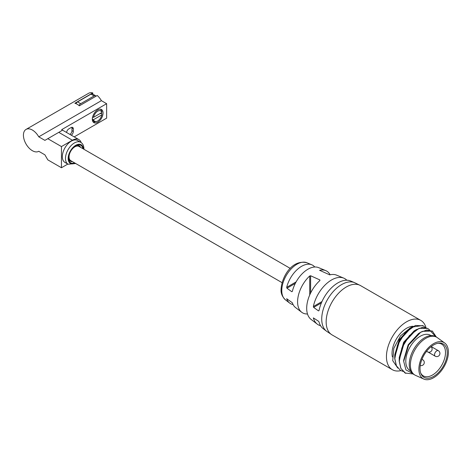 <?xml version="1.0" encoding="UTF-8"?>
<svg xmlns="http://www.w3.org/2000/svg" width="472" height="472" viewBox="0 0 472 472"><rect width="100%" height="100%" fill="white"/><g stroke="black" fill="none" stroke-linecap="round" stroke-linejoin="round"><path stroke-width="0.71" d="M97.686 120.997A6.012 3.469 120 0 0 101.81 114.897L93.562 119.658A6.012 3.469 120 0 0 97.686 120.997L97.503 121.103C95.084 122.319 93.462 121.841 92.63 119.67L92.801 119.333L92.317 119.18A7.593 4.384 120 0 0 93.893 122.667A7.593 4.384 120 0 0 99.74 120.631A7.593 4.384 120 0 0 103.055 112.991A7.593 4.384 120 0 0 101.48 109.516A7.593 4.384 120 0 0 95.633 111.551A7.593 4.384 120 0 0 92.317 119.192M81.154 142.579A12.968 7.487 120 0 0 78.895 139.594A12.968 7.487 120 0 0 72.411 140.237L58.77 132.361L62.564 130.172L61.667 129.658L106.631 103.692L101.391 100.666A12.655 7.304 60 0 0 97.238 95.497L79.343 105.828A12.655 7.304 -120 0 0 77.107 104.212A12.655 7.304 -120 0 0 74.871 103.25L92.766 92.919L92.766 94.099M101.391 100.666L38.763 136.827A12.655 7.304 -120 0 0 32.373 130.036A12.655 7.304 -120 0 0 26.048 129.411A12.655 7.304 -120 0 0 24.107 139.547A12.655 7.304 -120 0 0 32.373 150.698A12.655 7.304 -120 0 0 38.704 151.323A12.655 7.304 -120 0 0 38.763 151.288L44.899 154.834L47.808 159.866L61.454 167.743L67.809 164.073M26.048 129.411L88.677 93.255A12.655 7.304 60 0 1 92.766 92.919M425.266 327.497L423.296 325.845L415.395 325.462L405.082 332.801L397.394 345.303L394.816 358.661L396.439 365.853L400.468 370.378L396.362 365.806L394.734 358.614L394.728 357.363L399.843 339.982L411.667 327.137L422.664 325.521M436.382 337.055L432.24 331.014L422.558 331.35A24.986 14.425 -60 0 0 420.641 332.282L426.918 329.999L432.665 331.273M97.055 121.339L93.78 122.26M99.769 113.61L101.834 113.593L101.81 114.891M285.454 299.862C282.25 296.752 280.787 293.265 281.064 289.389C281.666 276.952 291.932 259.14 306.883 262.745A21.488 12.408 -60 0 0 290.634 269.471A21.488 12.408 -60 0 0 281.772 290.54A21.488 12.408 -60 0 0 285.454 299.862L289.696 303.107A22.178 12.803 120 0 1 286.687 298.705L292.345 302.782A23.122 13.346 120 0 0 295.549 307.567L301.726 312.281A24.119 13.924 120 0 1 297.59 301.82A24.119 13.924 120 0 1 309.726 275.961L310.617 275.754L319.898 279.949L319.898 280.545A25.63 14.797 120 0 0 306.694 308.304A25.63 14.797 120 0 0 311.089 319.426L317.267 324.14A26.627 15.37 120 0 1 313.355 317.892L318.512 321.226L319.025 321.963A27.571 15.918 120 0 0 323.113 328.606L326.547 331.226A28.125 16.237 -60 0 1 321.733 319.025A28.125 16.237 -60 0 1 333.326 291.454A28.125 16.237 -60 0 1 354.596 282.651L360.525 285.589L420.806 320.394A28.467 16.437 120 0 0 398.869 328.016A28.467 16.437 120 0 0 386.444 356.667A28.467 16.437 -60 0 0 392.338 369.7A28.467 16.437 -60 0 0 400.911 370.62M317.267 324.14A26.627 15.37 120 0 0 320.565 325.721M346.832 280.226A26.627 15.37 120 0 0 343.817 278.155A26.627 15.37 120 0 0 313.355 306.529L313.638 307.396L318.512 310.895L319.025 310.6A27.571 15.918 120 0 1 350.607 280.988L354.596 282.651M425.98 327.662A28.467 16.437 120 0 0 420.806 320.394M343.817 278.155L336.642 275.164A25.63 14.797 120 0 0 329.739 274.863L319.568 270.279A24.119 13.924 120 0 1 325.774 270.627A24.119 13.924 120 0 1 330.123 274.775M325.774 270.627L318.606 267.636A23.122 13.346 120 0 0 292.345 291.419L291.814 291.725L292.345 291.419L291.814 291.725L286.947 288.227L286.687 287.342A22.178 12.803 120 0 1 311.809 264.798A22.178 12.803 120 0 1 314.753 267.005M301.726 312.281A24.119 13.924 120 0 0 307.49 313.974M289.696 303.107A22.178 12.803 120 0 0 293.077 304.552M392.391 356.921A20.561 11.871 -60 0 1 392.037 353.439A20.561 11.871 -60 0 1 413.254 326.282M409.259 364.413A21.824 12.602 120 0 0 413.779 374.408L414.894 375.051A21.824 12.602 120 0 0 415.578 375.399L423.85 379.081A20.874 12.054 120 0 0 439.697 372.715A20.874 12.054 120 0 0 448.4 352.147A20.874 12.054 -60 0 0 444.689 342.991L437.361 337.669A21.824 12.602 -60 0 0 436.724 337.25L435.603 336.607A21.824 12.602 -60 0 0 418.788 342.454A21.824 12.602 -60 0 0 409.259 364.413M436.724 337.25A21.824 12.602 -60 0 0 419.903 343.097A21.824 12.602 -60 0 0 410.374 365.062A21.824 12.602 120 0 0 414.894 375.051M431.019 335.598L430.417 335.256A20.402 11.782 -60 0 0 414.699 340.719A20.402 11.782 -60 0 0 405.79 361.251A20.402 11.782 120 0 0 410.015 370.591L410.611 370.939M402.929 371.387L400.551 370.42M413.112 373.971L405.023 373.004L400.917 368.431L399.288 361.245L401.849 347.947L409.354 335.61L419.148 328.311L427.774 328.429L422.44 327.409L416.186 329.692L404.315 342.566L399.2 360L399.212 361.198L400.84 368.39L405.772 373.387M427.774 328.429L429.756 330.087M420.641 332.282L408.663 345.014L403.69 361.346L405.949 369.93L412.239 373.228M435.992 336.825L430.269 330.837L422.558 331.35M397.79 368.066L392.745 360.685L393.819 348.324L400.527 335.857L410.138 328.046M409.808 328.246L399.229 339.628L394.763 354.85L394.728 357.363M416.186 329.692L414.021 330.978L403.702 342.212L399.241 357.481L399.206 360M420.676 332.264L418.511 333.556L408.18 344.79L403.707 360.083L403.69 361.346M444.689 342.991A20.874 12.054 -60 0 0 428.405 347.752A20.874 12.054 -60 0 0 418.876 369.192A20.874 12.054 120 0 0 423.85 379.081M447.255 352.808A19.258 11.122 -60 0 1 436.11 374.709A19.258 11.122 -60 0 1 420.918 373.629A19.258 11.122 -60 0 1 420.021 368.532A19.258 11.122 -60 0 1 438.5 343.173A19.258 11.122 -60 0 1 447.255 352.808M437.809 343.291A18.349 10.59 -60 0 1 441.692 344.135A18.349 10.59 -60 0 1 445.491 352.537A18.349 10.59 -60 0 1 437.485 370.998A18.349 10.59 -60 0 1 423.349 375.913A18.349 10.59 -60 0 1 420.676 372.968M282.049 282.651L70.759 160.663A8.225 4.75 -60 0 1 69.059 156.899A8.225 4.75 -60 0 1 72.647 148.621A8.225 4.75 -60 0 1 78.983 146.42L290.274 268.403M68.623 157.648A8.856 5.115 120 0 0 72.405 161.613M75.302 146.078A8.856 5.115 -60 0 1 80.629 147.364M74.605 162.881A10.124 5.847 -60 0 1 68.611 158.191A10.124 5.847 -60 0 1 75.768 145.789A10.124 5.847 -60 0 1 82.83 148.639M83.922 149.27L83.927 148.892C83.868 145.754 82.806 143.565 80.753 142.326L77.62 140.514A12.655 7.304 120 0 0 67.868 143.907A12.655 7.304 120 0 0 62.345 156.639A12.655 7.304 120 0 0 64.965 162.433L68.098 164.238L75.697 163.513M72.411 140.237L61.454 146.568L61.454 167.743M61.454 146.568L47.808 138.691L44.899 140.367L38.763 136.827M58.77 132.361L47.808 138.691M106.631 103.692L106.631 118.159L74.198 136.886M61.773 130.626L62.074 130.449M66.605 132.502A3.162 1.829 -60 0 1 68.835 128.874L71.071 127.582A3.162 1.829 -60 0 1 72.653 127.428A3.162 1.829 -60 0 1 73.307 128.874L71.962 128.101A3.162 1.829 120 0 0 71.832 127.298M71.278 135.198A3.162 1.829 -60 0 0 73.307 131.458L73.307 128.874M69.939 134.426A3.162 1.829 120 0 0 71.962 130.685L71.962 128.101M93.562 119.658L92.63 119.67M92.801 119.333L92.494 119.15L92.66 119.611M101.81 112.525A6.012 3.469 120 0 0 97.686 111.185A6.012 3.469 120 0 0 93.562 117.286L101.81 112.525L101.834 111.233L100.548 109.197M92.453 117.292L93.562 117.286M96.076 96.17A3.162 1.829 120 0 0 95.692 95.786A3.162 1.829 120 0 0 94.105 95.946L80.688 103.692A3.162 1.829 120 0 0 79.007 105.539M94.105 95.946L90.978 94.14A3.162 1.829 -60 0 1 92.559 93.981L95.692 95.786M90.978 94.14L77.555 101.887A3.162 1.829 -60 0 0 75.939 103.622M421.844 359.617A3.162 1.829 -60 0 1 422.694 359.741L421.962 359.316M321.987 301.549L313.355 306.529M321.385 302.924L313.638 307.396M326.547 331.226L332.052 334.896A28.467 16.437 -60 0 1 326.158 321.863A28.467 16.437 -60 0 1 338.583 293.212A28.467 16.437 -60 0 1 360.525 285.589M295.307 283.401L286.947 288.227M296.097 281.908L286.687 287.342M309.726 275.961L309.726 294.976M310.617 275.754L310.617 293.041M80.753 142.326A12.655 7.304 120 0 0 71.001 145.712A12.655 7.304 120 0 0 65.478 158.445A12.655 7.304 120 0 0 68.098 164.238M83.343 148.934A10.756 6.207 120 0 0 75.443 145.47A10.756 6.207 120 0 0 68.163 158.445A10.756 6.207 120 0 0 75.119 163.182M73.307 131.458L71.962 130.685M426.794 351.026A3.162 1.829 120 0 0 427.361 351.787A3.162 3.162 0 0 0 431.072 346.708M438.352 350.702A3.162 3.162 0 0 1 439.933 353.439A3.162 3.162 0 0 1 435.19 356.177A3.162 1.829 120 0 1 434.535 354.732A3.162 1.829 -60 0 1 436.771 350.855A3.162 1.829 -60 0 1 438.352 350.702L431.225 346.59M80.688 103.692L77.555 101.887M420.251 365.523A3.162 3.162 0 0 0 422.694 359.741M306.883 262.745L311.809 264.798M332.052 334.896L392.338 369.7M411.667 327.137L409.513 328.423M62.564 130.172L78.895 139.594M427.361 351.787L426.558 351.327M435.19 356.177L428.139 352.106"/></g></svg>
